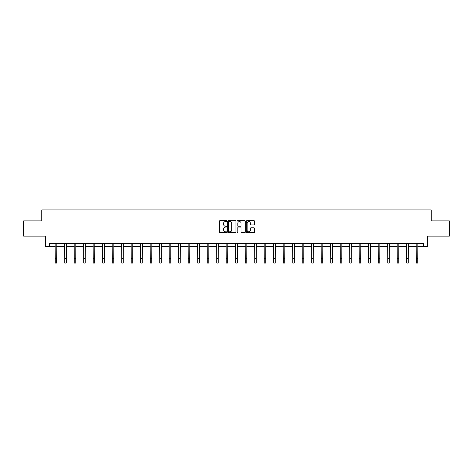 <?xml version="1.0" encoding="UTF-8"?>
<svg xmlns="http://www.w3.org/2000/svg" width="473" height="473" viewBox="0 0 473 473"><rect width="100%" height="100%" fill="white"/><g stroke="black" fill="none" stroke-linecap="round" stroke-linejoin="round"><path stroke-width="0.71" d="M226.756 221.116A0.42 0.42 0 0 0 226.336 220.696L219.986 220.696A0.597 0.597 0 0 0 219.389 221.293L219.389 232.054A0.597 0.597 0 0 0 219.986 232.651L226.336 232.651A0.42 0.42 0 0 0 226.756 232.231A0.42 0.42 0 0 0 226.336 231.817L225.515 231.817A1.916 1.916 0 0 1 223.605 229.902L223.605 229.003A1.916 1.916 0 0 1 225.515 227.093L226.336 227.093A0.42 0.42 0 0 0 226.756 226.673A0.42 0.42 0 0 0 226.336 226.254L225.515 226.254A1.916 1.916 0 0 1 223.605 224.344L223.605 223.445A1.916 1.916 0 0 1 225.515 221.535L226.336 221.535A0.42 0.42 0 0 0 226.756 221.116M253.971 224.912A0.597 0.597 0 0 0 254.569 224.314L254.569 221.293A0.597 0.597 0 0 0 253.971 220.696L246.918 220.696A0.597 0.597 0 0 0 246.321 221.293L246.321 232.054A0.597 0.597 0 0 0 246.918 232.651L253.971 232.651A0.597 0.597 0 0 0 254.569 232.054L254.569 228.406A0.597 0.597 0 0 0 253.971 227.809L250.95 227.809A0.597 0.597 0 0 0 250.353 228.406L250.353 230.215A1.596 1.596 0 0 1 248.757 231.817A1.596 1.596 0 0 1 247.154 230.215L247.154 223.132A1.596 1.596 0 0 1 248.757 221.535A1.596 1.596 0 0 1 250.353 223.132L250.353 224.314A0.597 0.597 0 0 0 250.95 224.912L253.971 224.912M49.535 246.468L49.535 243.424L423.465 243.424L423.465 246.468L427.728 246.468L427.728 236.116L449.35 236.116L449.35 220.885L431.199 220.885L431.199 209.923L41.801 209.923L41.801 220.885L23.65 220.885L23.65 236.116L45.272 236.116L45.272 246.468L55.229 246.468M235.98 221.293A0.597 0.597 0 0 0 235.377 220.696L228.323 220.696A0.597 0.597 0 0 0 227.726 221.293L227.726 232.054A0.597 0.597 0 0 0 228.323 232.651L235.377 232.651A0.597 0.597 0 0 0 235.98 232.054L235.98 221.293M237.623 220.696L244.677 220.696A0.597 0.597 0 0 1 245.274 221.293L245.274 232.054A0.597 0.597 0 0 1 244.677 232.651L241.656 232.651A0.597 0.597 0 0 1 241.059 232.054L241.059 227.69A0.597 0.597 0 0 0 240.461 227.093L238.457 227.093A0.597 0.597 0 0 0 237.86 227.69L237.86 232.231A0.42 0.42 0 0 1 237.44 232.651A0.42 0.42 0 0 1 237.02 232.231L237.02 221.293A0.597 0.597 0 0 1 237.623 220.696M56.748 246.468L64.73 246.468M66.25 246.468L74.231 246.468M75.751 246.468L83.727 246.468M85.252 246.468L93.228 246.468M94.754 246.468L102.73 246.468M104.255 246.468L112.231 246.468M113.751 246.468L121.732 246.468M123.252 246.468L131.234 246.468M132.753 246.468L140.735 246.468M142.255 246.468L150.231 246.468M151.756 246.468L159.732 246.468M161.258 246.468L169.233 246.468M170.759 246.468L178.735 246.468M180.26 246.468L188.236 246.468M189.756 246.468L197.738 246.468M199.257 246.468L207.239 246.468M208.759 246.468L216.74 246.468M218.26 246.468L226.236 246.468M227.761 246.468L235.737 246.468M237.263 246.468L245.239 246.468M246.764 246.468L254.74 246.468M256.26 246.468L264.241 246.468M265.761 246.468L273.743 246.468M275.262 246.468L283.244 246.468M284.764 246.468L292.74 246.468M294.265 246.468L302.241 246.468M303.767 246.468L311.742 246.468M313.268 246.468L321.244 246.468M322.769 246.468L330.745 246.468M332.265 246.468L340.247 246.468M341.766 246.468L349.748 246.468M351.268 246.468L359.249 246.468M360.769 246.468L368.745 246.468M370.27 246.468L378.246 246.468M379.772 246.468L387.748 246.468M389.273 246.468L397.249 246.468M398.769 246.468L406.75 246.468M408.27 246.468L416.252 246.468M417.771 246.468L423.465 246.468M228.985 221.535A0.42 0.42 0 0 0 228.565 221.949L228.565 231.398A0.42 0.42 0 0 0 228.985 231.817L229.848 231.817A1.916 1.916 0 0 0 231.764 229.902L231.764 223.445A1.916 1.916 0 0 0 229.848 221.535L228.985 221.535M241.059 223.161A1.596 1.596 0 0 0 239.456 221.565A1.596 1.596 0 0 0 237.86 223.161L237.86 225.656A0.597 0.597 0 0 0 238.457 226.254L240.461 226.254A0.597 0.597 0 0 0 241.059 225.656L241.059 223.161M55.152 243.424L55.229 258.506L56.748 258.506L56.825 243.424M55.229 258.506L55.229 263.077L56.748 263.077L56.748 258.506M64.653 243.424L64.73 258.506L66.25 258.506L66.326 243.424M64.73 258.506L64.73 263.077L66.25 263.077L66.25 258.506M74.149 243.424L74.231 258.506L75.751 258.506L75.828 243.424M74.231 258.506L74.231 263.077L75.751 263.077L75.751 258.506M83.65 243.424L83.727 258.506L85.252 258.506L85.329 243.424M83.727 258.506L83.727 263.077L85.252 263.077L85.252 258.506M93.151 243.424L93.228 258.506L94.754 258.506L94.831 243.424M93.228 258.506L93.228 263.077L94.754 263.077L94.754 258.506M102.653 243.424L102.73 258.506L104.255 258.506L104.332 243.424M102.73 258.506L102.73 263.077L104.255 263.077L104.255 258.506M112.154 243.424L112.231 258.506L113.751 258.506L113.833 243.424M112.231 258.506L112.231 263.077L113.751 263.077L113.751 258.506M121.656 243.424L121.732 258.506L123.252 258.506L123.329 243.424M121.732 258.506L121.732 263.077L123.252 263.077L123.252 258.506M131.157 243.424L131.234 258.506L132.753 258.506L132.83 243.424M131.234 258.506L131.234 263.077L132.753 263.077L132.753 258.506M140.658 243.424L140.735 258.506L142.255 258.506L142.332 243.424M140.735 258.506L140.735 263.077L142.255 263.077L142.255 258.506M150.154 243.424L150.231 258.506L151.756 258.506L151.833 243.424M150.231 258.506L150.231 263.077L151.756 263.077L151.756 258.506M159.655 243.424L159.732 258.506L161.258 258.506L161.334 243.424M159.732 258.506L159.732 263.077L161.258 263.077L161.258 258.506M169.157 243.424L169.233 258.506L170.759 258.506L170.836 243.424M169.233 258.506L169.233 263.077L170.759 263.077L170.759 258.506M178.658 243.424L178.735 258.506L180.26 258.506L180.337 243.424M178.735 258.506L178.735 263.077L180.26 263.077L180.26 258.506M188.159 243.424L188.236 258.506L189.756 258.506L189.833 243.424M188.236 258.506L188.236 263.077L189.756 263.077L189.756 258.506M197.661 243.424L197.738 258.506L199.257 258.506L199.334 243.424M197.738 258.506L197.738 263.077L199.257 263.077L199.257 258.506M207.162 243.424L207.239 258.506L208.759 258.506L208.835 243.424M207.239 258.506L207.239 263.077L208.759 263.077L208.759 258.506M216.658 243.424L216.74 258.506L218.26 258.506L218.337 243.424M216.74 258.506L216.74 263.077L218.26 263.077L218.26 258.506M226.159 243.424L226.236 258.506L227.761 258.506L227.838 243.424M226.236 258.506L226.236 263.077L227.761 263.077L227.761 258.506M235.66 243.424L235.737 258.506L237.263 258.506L237.34 243.424M235.737 258.506L235.737 263.077L237.263 263.077L237.263 258.506M245.162 243.424L245.239 258.506L246.764 258.506L246.841 243.424M245.239 258.506L245.239 263.077L246.764 263.077L246.764 258.506M254.663 243.424L254.74 258.506L256.26 258.506L256.342 243.424M254.74 258.506L254.74 263.077L256.26 263.077L256.26 258.506M264.165 243.424L264.241 258.506L265.761 258.506L265.838 243.424M264.241 258.506L264.241 263.077L265.761 263.077L265.761 258.506M273.666 243.424L273.743 258.506L275.262 258.506L275.339 243.424M273.743 258.506L273.743 263.077L275.262 263.077L275.262 258.506M283.167 243.424L283.244 258.506L284.764 258.506L284.841 243.424M283.244 258.506L283.244 263.077L284.764 263.077L284.764 258.506M292.663 243.424L292.74 258.506L294.265 258.506L294.342 243.424M292.74 258.506L292.74 263.077L294.265 263.077L294.265 258.506M302.164 243.424L302.241 258.506L303.767 258.506L303.843 243.424M302.241 258.506L302.241 263.077L303.767 263.077L303.767 258.506M311.666 243.424L311.742 258.506L313.268 258.506L313.345 243.424M311.742 258.506L311.742 263.077L313.268 263.077L313.268 258.506M321.167 243.424L321.244 258.506L322.769 258.506L322.846 243.424M321.244 258.506L321.244 263.077L322.769 263.077L322.769 258.506M330.668 243.424L330.745 258.506L332.265 258.506L332.342 243.424M330.745 258.506L330.745 263.077L332.265 263.077L332.265 258.506M340.17 243.424L340.247 258.506L341.766 258.506L341.843 243.424M340.247 258.506L340.247 263.077L341.766 263.077L341.766 258.506M349.671 243.424L349.748 258.506L351.268 258.506L351.344 243.424M349.748 258.506L349.748 263.077L351.268 263.077L351.268 258.506M359.167 243.424L359.249 258.506L360.769 258.506L360.846 243.424M359.249 258.506L359.249 263.077L360.769 263.077L360.769 258.506M368.668 243.424L368.745 258.506L370.27 258.506L370.347 243.424M368.745 258.506L368.745 263.077L370.27 263.077L370.27 258.506M378.169 243.424L378.246 258.506L379.772 258.506L379.849 243.424M378.246 258.506L378.246 263.077L379.772 263.077L379.772 258.506M387.671 243.424L387.748 258.506L389.273 258.506L389.35 243.424M387.748 258.506L387.748 263.077L389.273 263.077L389.273 258.506M397.172 243.424L397.249 258.506L398.769 258.506L398.851 243.424M397.249 258.506L397.249 263.077L398.769 263.077L398.769 258.506M406.674 243.424L406.75 258.506L408.27 258.506L408.347 243.424M406.75 258.506L406.75 263.077L408.27 263.077L408.27 258.506M416.175 243.424L416.252 258.506L417.771 258.506L417.848 243.424M416.252 258.506L416.252 263.077L417.771 263.077L417.771 258.506"/></g></svg>
